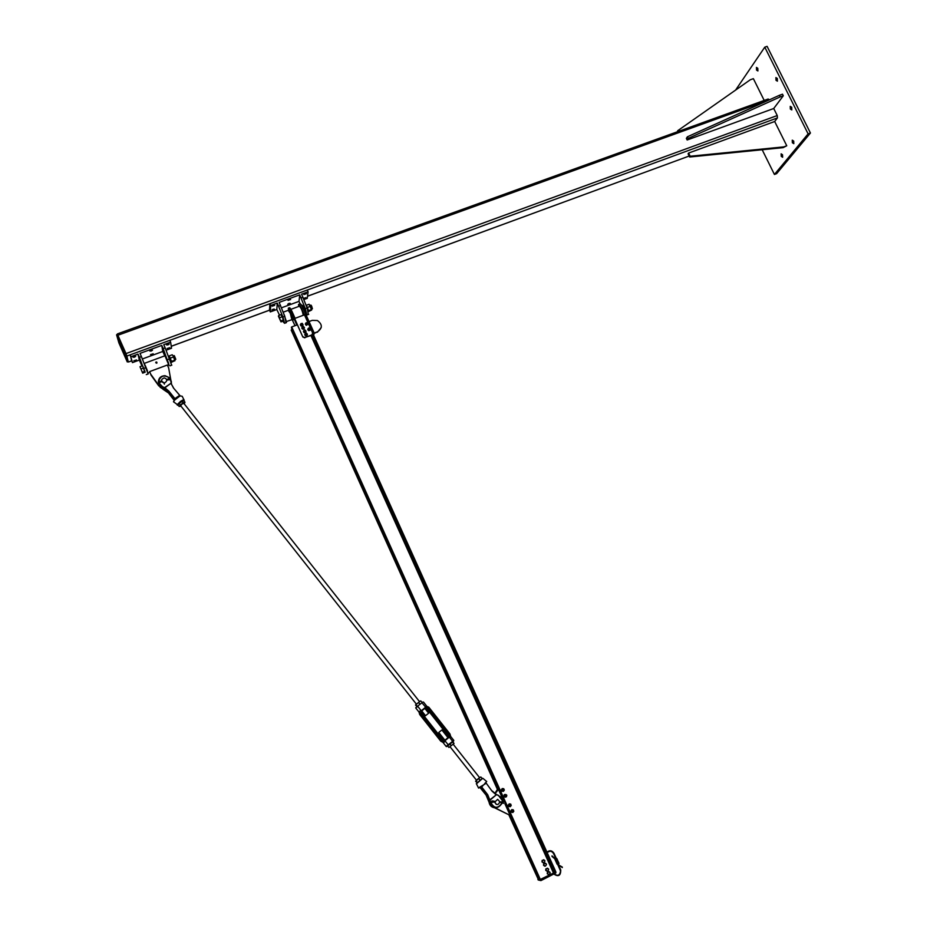 <?xml version="1.0" encoding="UTF-8"?>
<svg xmlns="http://www.w3.org/2000/svg" width="927" height="927" viewBox="0 0 927 927"><rect width="100%" height="100%" fill="white"/><g stroke="black" fill="none" stroke-linecap="round" stroke-linejoin="round"><path stroke-width="1.39" d="M777.313 78.447L777.405 81.159L775.992 80.267L775.899 77.567L777.313 78.447M745.864 82.885L746.571 82.399M793.697 141.089L793.802 143.662L792.353 142.735L792.249 140.174L793.697 141.089M782.527 154.763L782.655 157.254L781.241 156.339L781.125 153.836L782.527 154.763M757.788 68.285L757.904 70.962L756.548 70.093L756.444 67.404L757.788 68.285M791.704 107.265L791.809 109.919L790.349 109.015L790.256 106.35L791.704 107.265M764.775 47.161L767.092 46.35L810.43 133.013L776.629 173.65L774.427 174.473L808.112 133.87L764.775 47.161L735.574 90.116M762.179 149.745L774.427 174.473M810.43 133.013L808.112 133.87M117.393 333.917L768.135 99.015L769.41 99.815M773.732 108.505L783.292 95.782L780.21 96.895L688.182 138.413L687.15 139.989L773.732 108.505L777.243 115.551L777.417 117.926L774.682 121.495L688.599 153.059L690.163 156.246L783.744 146.895L786.756 145.771L774.682 121.495M128.181 361.611L126.014 353.581L117.486 334.462M125.782 355.956L116.57 334.798L118.888 342.874L127.266 361.947L125.782 355.956L126.779 355.597L128.204 361.565M117.578 334.485L126.779 355.597M687.15 139.989L686.362 138.378L687.394 136.802L779.422 95.296L782.504 94.183L783.292 95.782M688.182 138.413L687.394 136.802M780.21 96.895L779.422 95.296M677.313 131.796L677.683 130.73L678.066 131.53M764.207 100.44L753.373 78.668L750.349 79.734L677.683 130.73M786.756 145.771L783.13 147.648L689.642 157.011L688.089 153.824L688.599 153.059M689.642 157.011L690.163 156.246M783.13 147.648L783.744 146.895M305.215 314.728L313.419 332.897L312.666 333.036L304.462 314.856L306.872 315.006L305.331 308.714L299.734 294.856L299.004 301.368L300.058 303.708M279.537 315.168L276.814 309.525L270.302 311.912L270.684 305.493L269.884 303.72L307.3 290.024L308.1 291.785L301.599 294.172L307.185 308.031L308.332 314.473M302.99 297.266L301.136 297.949M286.072 322.735L284.798 316.304L279.154 302.399L299.734 294.856M299.004 301.368L281.46 307.81M289.386 299.479L290.615 299.491L288.065 300.348L289.386 299.479M289.015 303.372L290.244 303.384L287.718 304.23L289.015 303.372M276.814 309.525L277.277 303.083L282.92 316.999L284.566 323.291L282.7 321.252M278.668 306.188L280.557 305.504M270.684 305.493L277.277 303.083M273.21 309.178L274.45 309.189L271.912 310.035L273.21 309.178M273.453 305.319L274.705 305.331L272.144 306.188L273.453 305.319M303.442 298.413L305.933 297.613L303.535 298.668M305.215 293.674L306.42 293.697L303.882 294.554L305.215 293.674M269.884 303.72L269.514 310.151L171.24 346.258M270.302 311.912L269.514 310.151M308.1 291.785L307.266 298.32L303.894 299.56M298.726 306.443L298.54 304.404C298.969 303.789 299.977 305.157 301.553 308.517L304.415 314.867M288.506 310.093L288.32 308.17C288.726 307.555 289.711 308.946 291.287 312.306L292.225 311.97L295.087 318.332L303.245 315.284C302.422 310.777 301.124 307.752 299.328 306.223L290.893 309.328M313.419 332.897L312.712 333.164M312.77 333.407L314.137 332.886L302.944 308.007C301.368 304.647 300.36 303.268 299.931 303.882L298.946 304.253M305.087 314.693L306.026 314.265C305.215 309.745 303.905 306.721 302.109 305.192L301.935 305.261M291.287 312.306L296.791 325.041M295.006 325.701L292.075 319.479M283.592 313.245L286.42 321.634M313.732 335.562L314.114 333.071M302.075 305.365L302.179 306.408M309.027 321.553L312.248 320.36L317.416 320.522C322.584 324.45 322.584 328.216 317.428 331.831L314.195 333.048M317.428 331.831L314.044 333.535M317.358 332.283L321.263 327.463M294.16 318.981L294.659 318.494L302.839 337.022L294.647 318.645M312.666 333.036L311.878 334.902L304.879 337.521L302.874 336.71M311.878 334.902L312.747 333.963M311.831 335.203L304.879 337.521M302.839 337.022L304.832 337.834M304.462 314.856L294.659 318.494M292.225 311.97C290.649 308.598 289.653 307.219 289.247 307.822L288.703 308.019M304.068 307.718L305.458 311.229M305.678 311.924L303.743 307.046M309.722 305.493L310.394 306.35M309.989 305.203L311.669 310L309.108 304.253L306.431 305.25L306.57 305.852M308.413 311.611L311.669 310M307.115 306.791L307.834 308.401M308.274 309.641L308.587 310.893M311.495 309.537L308.818 310.533M310.383 306.339L307.694 307.335M308.378 311.623L306.177 305.447M278.691 315.481L280.788 321.437L278.691 315.481L281.055 314.612L282.886 318.343M282.874 318.32L283.361 321.009L280.997 321.889L278.401 316.13M312.434 308.714L311.205 305.307M310.105 305.4L310.858 305.11L311.739 306.281L312.306 308.784M282.295 316.721L279.931 317.602M283.453 319.919L281.078 320.8M302.098 323.372C301.46 324.438 301.46 324.438 302.098 323.372M302.167 323.291L301.426 324.531L302.167 323.291M303.291 326.42C303.106 327.637 303.106 327.637 303.291 326.42M303.303 326.316L302.967 327.706L303.303 326.316M304.913 329.989C304.693 331.194 304.693 331.194 304.913 329.989M304.937 329.885L304.682 331.287L304.937 329.885M305.887 334.346L306.431 333.025L305.528 334.496M306.478 333.152C305.91 334.253 305.91 334.253 306.478 333.152M305.864 322.955L305.458 324.485L306.269 325.226L307.799 323.79L307.428 322.886L307.764 324.079L306.582 324.995L305.667 324.276L305.875 322.932L306.964 322.561L305.701 324.021M308.239 329.618L308.772 330.383L310.336 329.467L308.401 330.047L308.042 328.737L308.807 327.926L310.163 328.656L309.386 328.019L308.042 328.737M310.313 329.479L310.163 328.656L308.784 330.29L308.088 329.676M309.583 330.024L309.015 329.885L309.977 329.595L309.548 330.29M308.436 329.792L309.015 329.885L308.401 330.047M305.354 323.859L306.258 325.331L308.123 324.265M307.752 329.178L308.691 330.661L310.522 329.595M308.621 328.1L307.868 329.815L308.714 330.568C310.441 330.533 310.881 329.803 310.035 328.355M305.736 324.334L306.339 325.041L307.926 324.137M305.643 324.276L305.829 323.175M307.845 323.5L306.35 324.948L305.678 324.346M305.574 323.79L305.655 324.427M308.054 329.606L308.031 328.865M307.973 329.108L308.065 329.757M304.427 327.741L303.789 329.085L302.469 329.108L304.427 327.741L303.963 326.988L303.801 328.784L302.503 328.795L301.808 327.741L302.422 326.663L301.796 327.764L302.445 329.097L301.762 328.019M302.561 323.859L302.329 325.713L301.032 325.644L300.406 324.554L301.136 323.523L300.394 324.543L300.974 325.945L300.36 324.844M302.978 325.006L302.318 326.014L303.013 324.682L302.318 326.014L300.974 325.945L300.394 324.577L301.066 323.535M306.026 331.345L305.342 332.666L304.01 332.631L303.407 331.275L305.319 332.677L306.026 331.345L305.562 330.522L305.365 332.364L304.068 332.329L303.419 331.252L304.16 330.197M306.976 333.697L306.895 335.412L305.597 335.504L304.832 334.508L305.528 333.372M305.296 335.516L304.809 334.496L305.296 335.516M306.872 335.701L305.609 335.539L306.872 335.713L307.382 334.601M306.849 335.725L305.562 335.817L304.774 334.821M305.354 333.384L304.821 334.531M144.925 372.318L139.432 357.324L141.414 356.594L148.123 373.94M139.432 357.324L138.019 354.114L139.34 360.082L141.982 365.945M164.763 355.841L162.793 351.46L161.785 345.412L140.012 353.384L141.414 356.594M162.793 351.46L142.399 358.958M151.924 354.612L150.51 354.612L153.187 353.801L151.924 354.612M151.228 351.02L149.803 351.009L152.503 350.197L151.228 351.02M171.657 365.203L165.157 347.88L163.187 348.598L168.853 364.485M165.157 347.88L163.755 344.682L170.638 342.167L171.53 348.239L166.118 350.232M161.785 345.412L163.187 348.598M167.938 344.89L166.536 344.879L169.212 344.056L167.938 344.89M168.494 348.529L167.103 348.517L169.757 347.695L168.494 348.529M134.415 357.185L132.967 357.185L135.678 356.362L134.415 357.185M135.238 360.754L133.801 360.754L136.489 359.943L135.238 360.754M139.34 360.082L132.468 362.608L131.669 360.788L128.436 361.982M170.638 342.167L169.826 340.348L130.255 354.832L131.669 360.788M132.468 362.608L130.255 354.832M131.055 356.675L138.019 354.114M151.078 375.192L149.676 371.576L151.078 375.192L158.795 385.922L165.168 388.761M150.939 374.473L158.656 385.226L163.894 388.077M171.379 383.002L171.298 381.24M158.482 382.712L162.445 387.104L164.855 387.799L168.656 391.449L174.936 398.633L174.728 399.977L180.07 395.875L182.19 396.281L183.963 399.827M171.263 382.387L168.644 367.892L167.381 365.018L149.676 371.576M145.133 365.261L147.486 370.904M144.461 363.917L147.428 371.24M168.853 365.145L164.971 355.771L144.427 363.338M166.084 357.521L168.471 363.129M168.552 363.129L166.315 357.602M156.872 363.106L155.713 362.561L156.872 363.106M155.852 362.608L156.13 361.936L156.837 362.214L155.852 362.608L156.93 362.434L156.304 363.175L155.817 362.492M156.744 362.724L156.072 362.828M143.094 366.825L145.168 372.225L142.677 373.152L140 366.768M173.152 355.991L174.195 355.609L175.794 359.328L174.38 355.783M174.693 359.734L175.736 359.352M143.106 366.849L142.561 365.736L140.058 366.663M143.65 367.973L141.147 368.9M144.96 371.217L142.457 372.156M171.715 362.133L174.96 360.649L173.048 355.794L174.96 360.765M173.048 355.794L172.225 354.786L169.386 355.829L169.525 356.652M169.873 357.347L170.73 359.317M171.078 360.197L171.599 361.669M174.624 360.232L171.785 361.287M173.349 356.999L170.51 358.042M171.646 362.295L168.598 356.246M297.347 324.832L291.715 326.93L291.402 327.787L539.734 879.735L553.535 873.014L310.997 335.516M553.361 872.631L554.543 872.04M312.167 335.029L554.682 872.33L555.818 871.774L312.781 333.442M508.784 814.671L538.309 879.433L539.062 879.051L510.14 814.763M498.135 788.077L291.924 329.745L291.171 330.024L497.544 789.677M291.171 330.024L497.869 789.514L291.171 330.024M537.892 879.352L540.429 880.418L540.58 879.653L555.377 872.075L555.748 873.014L540.951 880.592L538.17 879.955L538.17 879.155M291.472 327.092L540.441 880.418L555.957 872.585M312.7 334.265L555.377 872.075M551.982 855.864L555.076 858.645L556.49 858.692M543.778 864.59L544.52 863.466L543.778 864.59L544.334 865.806L543.778 864.59M545.169 863.118L545.794 863.558L543.825 863.813M546.385 863.999L546.351 864.787L545.794 863.558L546.385 863.999M545.609 865.911L544.334 865.806L545.609 865.911L546.351 864.787L545.609 865.911M543.697 865.366L544.914 866.247M543.523 865.343L543.651 863.779M547.521 873.037L548.251 871.901L547.521 873.037L548.066 874.254L547.521 873.037M548.9 871.554L549.537 871.994L547.556 872.249M550.128 872.434L550.093 873.222L549.537 871.994L550.128 872.434M549.352 874.346L548.066 874.254L549.352 874.346L550.093 873.222L549.352 874.346M547.44 873.813L548.657 874.682M547.266 873.779L547.393 872.214M545.991 869.642L546.721 868.518L545.991 869.642L546.536 870.859L545.991 869.642M547.382 868.17L548.008 868.611L546.026 868.854M548.599 869.039L548.564 869.827L548.008 868.611L548.599 869.039M547.822 870.951L546.536 870.859L547.822 870.951L548.564 869.827L547.822 870.951M545.91 870.418L547.127 871.299M545.736 870.395L545.864 868.831M542.249 861.206L542.99 860.082L542.249 861.206L542.805 862.423L542.249 861.206M543.639 859.735L544.276 860.175L542.295 860.418M544.856 860.615L544.821 861.392L544.276 860.175L544.856 860.615M544.091 862.516L542.805 862.423L544.091 862.516L544.821 861.392L544.091 862.516M542.168 861.983L543.396 862.863M542.005 861.959L542.121 860.395M498.483 788.043L498.645 789.086M498.193 788.066L498.645 789.074M510.198 814.752L509.92 814.138L510.499 814.752M498.911 788.993L497.104 789.885L494.821 793.477M504.902 803.721L509.641 814.254L508.714 814.706L494.52 807.544M493.546 807.29L508.714 814.706M503.72 799.677L503.176 799.897L498.448 789.387L495.088 793.674M503.048 790.708L504.079 789.839L503.5 789.097L502.469 789.966L503.048 790.708M503.118 790.557C503.512 789.132 503.512 789.132 503.118 790.557M505.412 796.363L506.675 795.586L506.316 794.96L505.064 795.725L505.412 796.363M505.528 796.223C506.316 794.995 506.316 794.995 505.528 796.223M509.757 804.566L509.387 805.343L510.626 805.969L510.997 805.181L509.757 804.566M509.862 804.694C510.626 805.934 510.626 805.934 509.862 804.694M511.994 811.171L513.593 810.905L511.994 811.171M512.168 811.148C513.57 810.905 513.57 810.905 512.168 811.148M502.99 789.12L503.141 790.731M502.735 791.276L503.917 790.719L504.045 789.387L503.002 788.622L501.82 789.167L501.692 790.499L502.735 791.276L501.97 791.206L501.368 789.804L502.237 788.541L503.72 788.692L504.334 790.094L502.735 791.276M502.237 788.541L501.553 790.511L503.454 791.357M505.563 794.879L505.678 796.478M506.258 794.706L504.995 794.427L504.126 795.424L504.52 796.699L505.771 796.965L506.652 795.98L506.258 794.706L506.791 795.227L506.466 796.733L505.041 797.208L503.94 796.177L504.265 794.671L506.258 794.706M509.954 804.462L510.012 806.084M509.514 806.606L510.742 806.166L510.997 804.845L510.035 803.976L508.807 804.404L508.552 805.725L509.514 806.606L508.761 806.455L508.297 804.995L509.282 803.825L510.742 804.115L511.217 805.586L509.514 806.606M509.282 803.825L508.413 805.725L510.221 806.745M512.307 811.751L511.681 811.125M512.561 810.233L512.585 811.855M512.156 812.376L513.361 811.89L513.581 810.557L512.573 809.723L511.368 810.21L511.159 811.531L512.156 812.376L511.403 812.261L510.881 810.812L511.82 809.607L513.291 809.839L513.813 811.287L512.156 812.376M511.82 809.607L511.02 811.531L512.874 812.492M164.855 387.799L162.549 386.733L158.876 382.897M179.826 396.223L179.514 395.47L174.925 398.61L168.899 391.159L164.879 387.799L170.974 383.28L164.682 387.556M179.792 395.365L173.5 388.019L170.974 383.28M171.171 383.5L170.753 379.363L166.814 380.058L170.742 379.606M161.97 381.866L164.206 383.245M175.435 399.224L164.496 388.39M171.228 383.743L173.581 387.973L171.333 384.056M164.705 389.664L160.116 387.301M162.793 388.575L168.981 393.326L165.157 389.491L165.724 389.108M174.728 399.039L174.67 399.711M179.085 396.547L177.706 397.057M178.83 395.98L179.525 396.374M179.873 395.551L173.5 388.019M174.264 400.14L168.981 393.315L162.839 389.166M494.52 807.776C491.461 807.255 489.641 805.412 489.085 802.249L486.107 795.099L480.001 787.533M486.107 795.099L489.166 799.677L489.305 802.237C489.827 805.25 491.53 807.081 494.415 807.73M502.133 802.724C497.926 808.97 494.103 808.773 490.661 802.133L487.741 794.775L481.669 786.93L483.28 785.053L478.483 787.892M490.36 799.85L496.223 794.879L490.163 799.595M496.223 794.879L492.028 791.148L486.154 783.072L483.28 785.053L485.273 783.825M502.55 800.87L498.367 795.32L496.049 794.624M494.555 801.345L496.246 804.416M496.779 807.73C493.071 807.776 490.835 805.922 490.059 802.191L489.572 799.734M496.269 794.404L492.249 790.951M492.793 806.826L489.676 802.191L489.583 799.758L487.208 794.995L480.395 786.942M483.025 778.437L486.408 781.322L485.922 782.863L486.49 781.67M485.945 782.261L484.809 783.477M478.865 787.973L481.252 786.363M481.055 787L487.428 794.984L490.29 802.179C493.906 809.178 497.926 809.398 502.376 802.84C497.95 809.387 493.917 809.155 490.29 802.179L490.661 802.133M483.917 784.636L485.667 783.002M161.588 380.962L159.177 381.634L161.588 380.927M165.041 382.677L164.125 382.805C160.719 381.078 160.765 379.433 164.253 377.868C167.3 379.085 167.567 380.684 165.041 382.677M494.578 802.133L494.717 802.156C496.605 805.436 498.32 805.32 499.85 801.774L497.648 799.329L494.717 802.122L491.542 801.588L492.793 800.916L494.786 801.368M493.929 802.168L494.508 802.11M503.929 801.195L501.889 801.843L503.929 801.195L501.936 802.261L503.593 803.06L501.97 802.249M503.593 803.06L501.855 802.608L503.558 803.141M492.631 802.11L493.291 801.287L491.577 801.612L492.712 802.307M499.85 802.017L501.994 802.156L499.838 801.704M493.303 801.693L491.982 801.635L493.303 801.693M492.086 801.936L493.176 801.612M161.727 381.414L159.676 382.654L159.177 381.634M166.709 379.595L168.297 378.83M168.436 379.05L169.664 377.741M169.85 377.926L168.436 379.166L170.753 379.363M159.143 382.561L159.919 381.866L158.946 381.739M159.131 381.727L159.954 381.866L159.386 382.434L159.096 381.739M421.797 702.782L421.889 702.666C423.372 701.507 423.384 701.542 421.924 702.759L422.724 702.087M421.924 702.759L425.725 707.266L426.119 706.015L428.83 707.22L428.031 707.892L449.166 734.624L449.271 737.058L452.666 741.357L446.107 746.386M419.78 711.148L421.31 710.847L417.915 706.536L415.771 707.649M444.462 742.006L444.879 740.673L448.564 745.25L446.2 746.49L442.654 742.006L444.462 742.006L441.53 740.847L442.573 740.047L421.414 713.257L421.31 710.847M447.614 745.586C445.991 747.069 446.316 746.965 448.575 745.25L453.662 740.244L450.615 736.386M450.499 736.93L450.626 736.2L449.271 737.058M419.641 711.554L419.085 712.168M421.067 703.431L417.011 706.664L421.067 703.431M180.498 405.539L416.443 704.219L419.63 701.635M416.42 704.184L419.549 701.669M420.452 700.986L415.505 705.007L417.011 706.664M421.97 702.399L420.846 700.974M419.885 704.114L418.749 702.689M417.173 706.281L416.049 704.844M454.033 743.5L448.9 747.463L454.033 743.5L452.863 741.704M452.619 741.913L451.808 742.573M450.846 743.373L449.328 744.624M448.9 747.463L447.776 746.026M451.24 745.69L450.105 744.265M453.79 743.524L452.654 742.098M481.947 778.831L477.185 782.84L481.959 778.807M476.548 780.302L479.757 777.73M476.455 780.198L479.572 777.637M480.51 777.046L475.586 781.229L477.185 782.84M476.304 783.744L482.098 778.506L480.997 777.104M480.14 780.407L479.004 778.97M477.405 782.539L476.281 781.113M178.413 404.033L182.793 400.846L180.394 402.144L178.042 405.029L179.143 406.432L180.927 406.084M183.894 403.291L181.912 404.079L180.672 405.759M184.172 402.585L179.792 405.771L183.094 402.654L184.971 402.179L184.6 403.164L184.172 402.585M184.971 402.179L183.87 400.777L182.793 400.846M180.22 406.362L179.143 406.432M179.073 403.372L180.174 404.775M181.993 401.252L183.094 402.654M425.516 715.714L428.645 713.187L424.844 708.379M438.877 732.365L441.889 729.943L438.877 732.365M768.784 100.093L118.007 335.203M777.243 115.551L126.014 353.581M777.417 117.926L126.964 356.026M307.532 296.234L689.167 156.037L307.544 296.176M126.06 353.766L125.064 354.126M117.057 335.748L118.065 335.389M127.254 361.912L128.239 361.553M307.185 308.031L305.331 308.714M282.92 316.999L284.798 316.304M292.411 319.328L293.453 319.838L291.263 312.631C289.525 309.015 288.668 308.088 288.703 309.838M283.175 312.179L288.17 310.336L290.29 313.291L291.831 319.525M305.586 313.847C304.346 308.981 303.036 306.153 301.646 305.365L301.646 305.365M301.553 308.517L302.944 308.007M303.905 327.312L303.152 328.482L302.445 327.104L303.152 328.506L303.917 327.301M304.38 328.042L303.789 329.085L302.445 329.097M302.469 329.108L301.796 327.764L302.399 326.675M302.503 324.195L301.692 325.377L301.043 323.998L301.692 325.389L302.515 324.183M303.025 324.682L302.55 323.836M303.847 331.194L304.728 332.063L305.62 331.24L304.728 332.04L303.847 331.194M305.991 331.634L305.342 332.666L304.033 332.642M304.021 332.642L303.407 331.275M306.918 333.998L306.234 335.157L305.458 333.778L306.234 335.168L306.93 333.975M307.416 334.288L306.976 333.685M144.009 368.367L145.991 367.637M169.676 358.876L167.706 359.606M158.656 385.226L158.795 385.922M310.939 335.539L553.489 873.037M291.715 326.93L540.453 879.711M311.935 335.157L554.3 872.145M312.248 334.96L554.809 872.353L312.248 334.96M312.306 334.914L554.879 872.33M509.108 814.509L538.309 879.433L509.108 814.509M291.287 329.942L497.996 789.456M509.236 814.451L538.448 879.387M291.808 329.745L498.494 789.155M509.769 814.196L538.969 879.12M538.17 879.955L540.487 880.511M556.443 858.726L553.987 853.292C552.028 850.383 549.688 850.013 546.965 852.18M562.307 867.069L558.749 865.042L558.68 863.686M556.524 861.983L558.031 861.229L559.016 863.396L558.205 863.894L559.016 863.443L557.197 864.323L558.216 863.906L557.22 861.728L556.536 861.878M557.011 861.646L557.799 860.743L555.957 861.589M562.307 867.579L558.749 865.042L557.22 861.728M558.147 863.952L557.197 864.323L556.212 862.168L557.139 861.728M555.331 859.213L555.945 858.865M555.308 859.283L551.959 856.386M556.409 858.645L555.319 859.178M555.064 859.329L555.91 859.028M556.003 858.981L556.814 858.529M556.918 861.218L555.945 859.051L556.976 861.183L557.787 860.696L556.826 858.564M177.103 397.474L175.655 398.158M168.899 391.159L168.726 391.82M174.809 399.328L168.656 391.426L162.549 386.733M171.472 383.384L171.263 382.422M158.691 381.437C160.522 375.736 164.091 374.566 169.398 377.949M169.618 378.216L170.267 379.259M170.417 379.606L170.765 381.148M170.603 379.27L169.838 378.042M169.606 377.776L165.006 375.678C160.939 375.922 158.726 377.926 158.366 381.704M164.473 388.378L162.515 387.486L158.494 382.689M158.494 382.724L162.515 387.486M171.24 382.237L171.171 381.6M160.707 386.142L162.468 387.219M161.333 388.054L162.77 388.888M165.423 388.923L163.697 388.737M174.508 399.885L169.247 393.083M174.091 402.283L173.476 401.75L174.728 399.977M184.01 400.974L184.218 400.313C184.241 399.433 183.001 399.792 180.498 401.391L177.08 404.809L177.544 405.238M174.635 399.757L173.5 401.681M164.994 389.803L168.981 393.315L174.253 400.151M174.137 400.29L169.038 393.708M178.181 405.203C176.883 405.111 177.706 403.94 180.661 401.681C183.245 400.047 184.357 399.804 183.986 400.939M489.479 799.41L480.174 787.417L486.327 795.076L488.819 799.804M489.085 802.249L489.305 802.237C489.827 805.227 491.519 807.046 494.381 807.707M489.676 802.191L488.911 800.117M498.309 795.633C500.962 796.722 502.295 798.75 502.272 801.716M498.367 795.32L496.304 794.427M492.028 791.148L486.165 783.083M480.673 787.069L478.599 788.101L476.432 783.836L482.7 778.298M487.208 794.995L481.275 787.093M482.318 786.328L483.349 785.111M487.741 794.775L490.059 802.191M486.605 794.845L480.464 787.811M481.159 787.22L480.476 787.208M492.075 802.342L491.936 800.893M494.694 801.38L493.291 801.287M499.792 802.469L501.855 802.608L499.804 802.458M501.97 802.376L499.838 802.237M494.624 801.89L493.222 801.797M493.234 801.577L494.647 801.67M501.994 802.156L504.079 801.496M168.517 379.259L166.767 379.815M159.838 381.785L161.68 381.206M159.224 381.391L158.308 381.808L160.058 382.214M159.676 382.654L158.308 381.808L158.865 381.391M159.212 382.921L158.39 381.681C158.726 377.915 160.927 375.91 165.006 375.678M449.155 734.636L448.529 737.22L445.111 740.036L442.851 739.804L421.692 713.025L421.936 710.742L425.18 707.591L421.75 710.372L421.414 713.257L442.573 740.047L445.423 740.337L448.842 737.521L449.155 734.636L428.031 707.892L425.18 707.591M415.841 708.089L419.421 712.596M417.718 706.165L416.837 706.722M444.879 740.673L442.851 739.804M425.725 707.266L428.031 707.892L425.4 707.938L427.671 708.182L448.795 734.914L447.799 735.308L426.779 708.703L425.134 708.147M453.778 740.302L452.793 741.762L453.662 740.951M447.845 737.486L448.842 737.521M444.682 739.966L444.149 740.406L445.423 740.337M421.692 713.025L420.371 714.08L419.688 711.519L420.337 714.103L441.484 740.87L444.195 742.075M421.368 711.739L421.75 710.372M426.779 708.703L427.66 708.193L448.784 734.914L449.132 736.061L448.147 736.444L447.799 735.308M447.764 737.382L448.147 736.444L447.776 737.382M448.274 737.324L448.517 736.305M450.626 736.2L449.943 733.941L449.166 734.624M449.931 733.929L428.83 707.22M420.337 714.103L441.484 740.87L440.742 741.16L419.676 714.485L420.337 714.103M442.921 742.353L440.742 741.16M419.664 714.485L419.004 712.063M269.537 310.197L171.24 346.304M131.692 360.835L128.447 362.028M116.593 334.786L117.567 334.438M127.266 361.947L128.25 361.588M306.872 315.006L308.726 314.323M284.566 323.291L286.431 322.596M286.513 321.495L293.233 319.224L291.252 312.666L288.946 309.282L288.39 310.197M311.553 309.062L312.434 308.737M301.472 325.215L301.542 324.577M302.886 328.332L302.967 327.706M304.496 331.889L304.577 331.263M305.91 335.006L306.003 334.392M304.809 334.496L305.331 333.407M148.262 373.882L146.292 374.612M171.831 365.134L169.873 365.864M148.355 372.747L149.826 372.202M167.636 365.597L168.981 365.099M171.078 362.503L171.738 362.26M291.472 327.08L540.186 879.827M540.951 880.592L555.76 873.014M553.79 874.022C558.413 877.093 560.742 875.737 560.742 869.955L558.054 863.999M554.242 873.79C557.672 876.421 559.781 875.517 560.557 871.067L557.602 864.219M547.208 852.701C549.63 850.58 551.739 850.859 553.535 853.524L555.991 858.947M554.995 859.468L555.968 861.623M178.193 405.215L173.476 401.75L174.647 399.734M486.015 782.573L486.71 781.38M164.369 384.149L164.125 382.805M503.419 803.338L501.878 802.597M494.578 802.11L493.234 802.017M423.454 702.017L426.617 706.026M452.793 741.762L448.575 745.25M421.959 710.719L425.4 707.938M421.75 710.928L425.539 715.725M183.882 403.407L419.56 701.681M438.795 732.515L444.867 740.198M450.105 746.826L476.605 780.372M441.912 729.978L447.984 737.66M453.222 744.288L479.653 777.741"/></g></svg>
